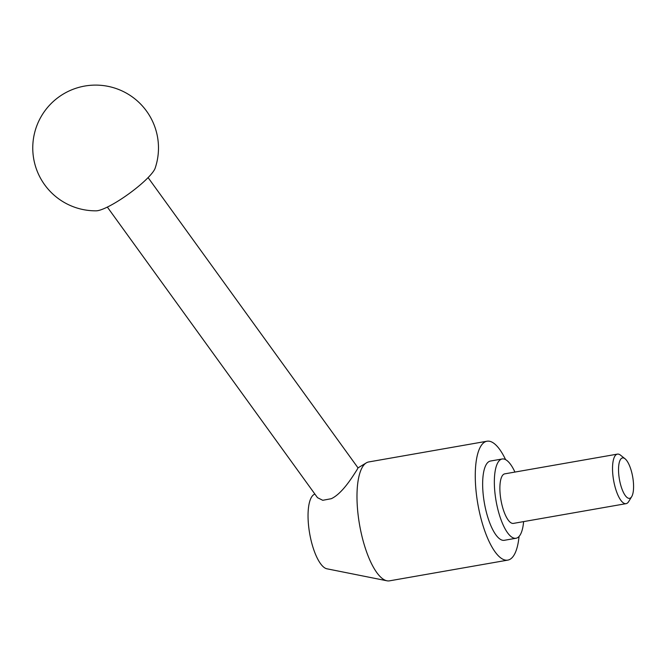 <?xml version="1.0" encoding="UTF-8"?>
<svg xmlns="http://www.w3.org/2000/svg" width="666" height="666" viewBox="0 0 666 666"><rect width="100%" height="100%" fill="white"/><g stroke="black" fill="none" stroke-linecap="round" stroke-linejoin="round"><path stroke-width="1" d="M519.055 536.446A60.348 19.847 -99.9 0 1 513.902 555.319A60.348 19.847 -99.9 0 1 507.817 560.114L389.535 580.835A60.348 19.847 -99.9 0 1 386.979 580.794L326.914 568.797A37.987 12.496 -99.9 0 1 310.481 537.728A37.987 12.496 -99.9 0 1 311.588 497.011A37.987 12.496 -99.9 0 1 313.911 494.563L314.843 494.005M386.979 580.794A60.348 19.847 -99.9 0 1 360.855 531.435A60.348 19.847 -99.9 0 1 362.62 466.749A60.348 19.847 -99.9 0 1 366.317 462.862A60.348 19.847 -99.9 0 1 368.706 461.954L486.988 441.225A60.348 19.847 -99.9 0 1 505.602 459.665M148.093 177.606L358.033 467.907L356.735 470.238C353.055 475.799 342.574 493.473 331.285 498.701L322.76 500.299L317.499 497.677L107.343 207.076M507.817 560.114A60.348 19.847 -99.9 0 1 479.97 514.418A60.348 19.847 -99.9 0 1 480.902 446.029A60.348 19.847 -99.9 0 1 486.988 441.225M514.935 472.069A40.235 13.228 80.1 0 0 502.156 458.991A40.235 13.228 80.1 0 0 498.101 462.196A40.235 13.228 80.1 0 0 497.477 507.783A40.235 13.228 80.1 0 0 516.042 538.253A40.235 13.228 80.1 0 0 520.096 535.056A40.235 13.228 80.1 0 0 523.609 521.611M516.042 538.253L504.345 540.301A40.235 13.228 -99.9 0 1 485.78 509.84A40.235 13.228 -99.9 0 1 486.405 464.244A40.235 13.228 -99.9 0 1 490.459 461.038L502.156 458.991M628.687 501.556A25.142 8.267 -99.9 0 1 628.654 501.606A25.142 8.267 -99.9 0 1 628.621 501.656A25.142 8.267 -99.9 0 1 626.09 503.654A25.142 8.267 -99.9 0 1 614.485 484.615A25.142 8.267 -99.9 0 1 614.876 456.118A25.142 8.267 -99.9 0 1 617.407 454.12A25.142 8.267 -99.9 0 1 620.521 455.169L625.049 458.782A20.521 6.752 -99.9 0 1 632.7 476.964A20.521 6.752 -99.9 0 1 631.684 496.67A20.521 6.752 -99.9 0 1 631.659 496.711A20.521 6.752 -99.9 0 1 621.028 486.172A20.521 6.752 -99.9 0 1 620.446 459.548A20.521 6.752 -99.9 0 1 625.049 458.782M626.09 503.654L513.436 523.393A25.142 8.267 -99.9 0 1 501.839 504.353A25.142 8.267 -99.9 0 1 502.222 475.857A25.142 8.267 -99.9 0 1 504.761 473.851L617.407 454.12M155.153 168.165A62.862 62.862 0 0 0 42.316 114.652A62.862 62.862 0 0 0 96.162 210.831A37.721 7.259 -35.9 0 0 126.074 195.779A37.721 7.259 -35.9 0 0 153.988 170.504A37.721 7.259 -35.9 0 0 155.161 168.165M631.684 496.67L628.654 501.606M358.017 467.882L366.317 462.862"/></g></svg>
